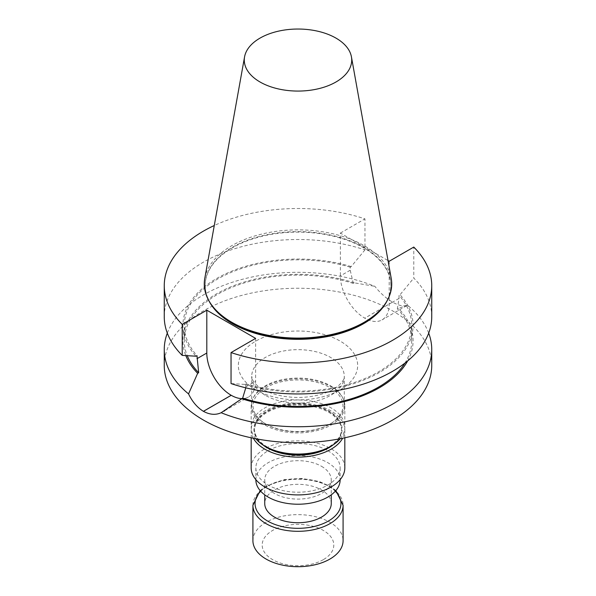 <?xml version="1.0" encoding="UTF-8"?>
<svg xmlns="http://www.w3.org/2000/svg" width="596" height="596" viewBox="0 0 596 596"><rect width="100%" height="100%" fill="white"/><g stroke="black" fill="none" stroke-linecap="round" stroke-linejoin="round"><path stroke-width="0.45" stroke-dasharray="2.98 2.23" d="M321.52 466.31A33.264 19.206 180 0 1 331.264 479.892A33.264 19.206 180 0 1 298 499.098A33.264 19.206 180 0 1 264.736 479.892A33.264 19.206 180 0 1 285.268 462.153A33.264 19.206 180 0 1 321.52 466.31M331.264 503.531A33.264 19.206 0 0 0 321.52 489.949A33.264 19.206 0 0 0 285.268 485.785A33.264 19.206 0 0 0 264.736 503.531M265.272 423.682A46.287 26.723 0 0 0 330.728 423.682A46.287 26.723 0 0 0 344.287 404.788A46.287 26.723 0 0 0 298 378.065A46.287 26.723 0 0 0 251.713 404.788A46.287 26.723 0 0 0 265.272 423.682L266.218 424.233A44.953 25.948 0 0 0 329.782 424.233A44.953 25.948 0 0 0 329.782 387.527A44.953 25.948 0 0 0 266.218 387.527A44.953 25.948 0 0 0 266.218 424.233L265.272 423.682M164.258 365.467A133.742 77.219 180 0 1 246.804 294.126A133.742 77.219 180 0 1 392.555 310.851A133.742 77.219 180 0 1 431.742 365.467M431.742 316.729A133.742 77.219 0 0 0 413.78 278.079L413.78 247.072M164.258 316.729A133.742 77.219 0 0 1 231.174 249.851A133.742 77.219 0 0 1 364.953 249.888L364.953 218.881A133.742 77.219 180 0 0 214.277 225.511M389.195 261.264L389.195 304.094A34.493 19.914 60 0 1 382.051 319.888A34.493 19.914 60 0 1 364.804 318.175L364.767 318.16A34.493 19.914 60 0 1 340.376 275.911L340.376 233.073L388.018 260.579M340.376 233.073L364.953 218.881M208.712 300.421A92.842 53.603 180 0 1 205.158 285.722A92.842 53.603 180 0 1 262.471 236.202A92.842 53.603 180 0 1 363.649 247.824A92.842 53.603 180 0 1 390.842 285.722A92.842 53.603 180 0 1 387.288 300.421M428.695 333.134A133.742 77.219 180 0 0 407.455 305.159C403.701 306.672 398.746 305.666 392.593 302.135A133.742 77.219 0 0 0 392.555 302.112C386.23 298.447 380.33 293.187 374.854 286.333A133.742 77.219 180 0 0 167.305 333.134M213.249 307.096A92.842 53.603 180 0 1 205.158 285.216A92.842 53.603 180 0 1 262.471 235.696A92.842 53.603 180 0 1 363.649 247.31A92.842 53.603 180 0 1 390.842 285.216A92.842 53.603 180 0 1 382.751 307.096M204.778 278.399A93.721 54.109 180 0 1 266.65 232.984A93.721 54.109 180 0 1 364.268 245.716A93.721 54.109 180 0 1 391.222 278.399M407.455 305.159L397.338 308.825L399.022 298.425L399.022 295.348L400.035 294.759L413.78 278.079M364.953 249.888L351.215 266.576L350.202 267.157L350.202 270.234L353.346 283.428L354.352 282.847L374.854 286.333M255.624 338.379L255.624 381.209A34.493 19.914 60 0 1 248.48 397.003A34.493 19.914 60 0 1 241.812 398.612M245.783 387.817L245.798 383.809L244.785 384.398L231.047 383.578M244.785 384.398A115.08 66.439 0 0 0 379.376 372.47A115.08 66.439 0 0 0 400.035 294.759M245.798 383.809A113.709 65.649 0 0 0 411.709 325.483A113.709 65.649 0 0 0 399.022 295.348M404.93 363.113A113.709 65.649 0 0 0 411.709 340.778A113.709 65.649 0 0 0 397.338 308.825M407.657 360.938A115.08 66.439 0 0 0 398.344 308.244M354.352 282.847A115.08 66.439 0 0 0 229.073 287.57A115.08 66.439 0 0 0 185.825 355.611M353.346 283.428A113.709 65.649 0 0 0 184.291 340.778A113.709 65.649 0 0 0 187.263 355.7M351.215 266.576A115.08 66.439 0 0 0 216.624 278.503A115.08 66.439 0 0 0 195.965 356.207M350.202 267.157A113.709 65.649 0 0 0 184.291 325.483A113.709 65.649 0 0 0 196.978 355.626M331.108 386.767A46.823 27.036 180 0 1 344.823 405.876A46.823 27.036 180 0 1 298 432.912A46.823 27.036 180 0 1 251.177 405.876A46.823 27.036 180 0 1 280.083 380.904A46.823 27.036 180 0 1 331.108 386.767M328.746 411.463A43.478 25.099 180 0 1 341.478 429.209A43.478 25.099 180 0 1 298 454.316A43.478 25.099 180 0 1 254.522 429.209A43.478 25.099 180 0 1 281.364 406.018A43.478 25.099 180 0 1 328.746 411.463M266.785 447.231A44.149 25.486 180 0 1 266.785 411.188A44.149 25.486 180 0 1 329.215 411.188A44.149 25.486 180 0 1 329.215 447.231M340.204 438.738A46.823 27.036 0 0 0 344.823 427.027A46.823 27.036 0 0 0 331.108 407.91A46.823 27.036 0 0 0 280.083 402.054A46.823 27.036 0 0 0 251.177 427.027A46.823 27.036 0 0 0 255.796 438.738M263.045 445.011A43.478 25.099 180 0 1 254.522 430.088A43.478 25.099 180 0 1 281.364 406.897A43.478 25.099 180 0 1 328.746 412.335A43.478 25.099 180 0 1 341.478 430.088A43.478 25.099 180 0 1 332.955 445.011M327.8 450.673A42.137 24.332 180 0 1 340.137 467.882A42.137 24.332 180 0 1 298 492.207A42.137 24.332 180 0 1 255.863 467.882A42.137 24.332 180 0 1 281.871 445.398A42.137 24.332 180 0 1 327.8 450.673M251.177 467.882A46.823 27.036 180 0 1 280.083 442.902A46.823 27.036 180 0 1 331.108 448.766A46.823 27.036 180 0 1 344.823 467.882M253.367 438.254A46.823 27.036 180 0 1 251.177 430.088A46.823 27.036 180 0 1 280.083 405.109A46.823 27.036 180 0 1 331.108 410.972A46.823 27.036 180 0 1 344.823 430.088A46.823 27.036 180 0 1 342.633 438.254M255.863 479.892A42.137 24.332 180 0 1 281.871 457.415A42.137 24.332 180 0 1 327.8 462.69A42.137 24.332 180 0 1 340.137 479.892M252.913 540.669A45.087 26.03 180 0 1 298 514.646A45.087 26.03 180 0 1 343.087 540.669M323.323 559.659A35.812 20.681 180 0 1 263.402 550.391A35.812 20.681 180 0 1 307.268 525.069A35.812 20.681 180 0 1 323.323 559.659M265.272 395.282A46.287 26.723 180 0 1 251.713 376.389A46.287 26.723 180 0 1 298 349.666A46.287 26.723 180 0 1 344.287 376.389A46.287 26.723 180 0 1 315.716 401.078A46.287 26.723 180 0 1 265.272 395.282M255.811 389.821A59.667 34.449 0 0 0 355.633 374.377A59.667 34.449 0 0 0 282.556 332.188A59.667 34.449 0 0 0 255.811 389.821M399.022 298.425L389.195 304.094M392.593 302.135L364.804 318.175M392.555 302.112L364.767 318.16M350.202 270.234L340.376 275.911M245.798 386.886L255.624 381.209M260.713 491.231A42.942 24.794 180 0 1 298 478.737A42.942 24.794 180 0 1 335.287 491.231M252.913 505.281A45.087 26.03 180 0 1 298 479.251A45.087 26.03 180 0 1 343.087 505.281M264.736 479.892L264.736 494.829M331.264 479.892L331.264 494.829M344.287 404.788L344.287 376.389C344.935 380.643 336.598 389.262 326.094 392.637C313.645 397.212 300.004 398.508 285.164 396.526C276.104 395.118 268.55 392.66 262.501 389.158C257.487 386.081 254.298 383.198 252.928 380.501L251.713 376.389L251.713 404.788M329.782 424.233L330.728 423.682M205.158 285.216L205.158 285.722M390.842 285.216L390.842 285.722M406.636 305.696L382.051 319.888M224.647 410.763L248.48 397.003M411.709 340.778L411.709 325.483M184.291 340.778L184.291 325.483M251.177 405.876L251.177 427.027M344.823 405.876L344.823 427.027M254.522 429.209L254.522 430.088M341.478 429.209L341.478 430.088M251.177 430.088L251.177 437.792M344.823 430.088L344.823 437.792M255.863 467.882L255.863 479.661M340.137 467.882L340.137 479.661M260.132 490.568L265.481 486.545L284.091 479.646L302.008 478.454L319.285 481.501L330.72 486.664L335.868 490.568"/><path stroke-width="0.89" d="M264.736 494.829L264.736 503.531A33.264 19.206 0 0 0 298 522.737A33.264 19.206 0 0 0 331.264 503.531L331.264 494.829M335.988 38.122A53.722 31.014 180 0 1 351.431 56.851A53.722 31.014 180 0 1 298 91.069A53.722 31.014 180 0 1 244.569 56.851A53.722 31.014 180 0 1 280.031 30.821A53.722 31.014 180 0 1 335.988 38.122M428.695 333.134A133.742 77.219 180 0 1 431.742 349.532L431.742 365.467A133.742 77.219 180 0 1 349.181 436.801A133.742 77.219 180 0 1 203.43 420.061A133.742 77.219 180 0 1 164.258 365.467L164.258 349.532A133.742 77.219 180 0 1 167.305 333.134M231.047 352.571L231.047 383.578A133.742 77.219 0 0 0 364.827 383.615A133.742 77.219 0 0 0 431.742 316.729L431.742 285.722A133.742 77.219 180 0 1 364.827 352.608A133.742 77.219 180 0 1 231.047 352.571L255.624 338.379L206.805 310.188L182.22 324.38A133.742 77.219 180 0 1 164.258 285.722A133.742 77.219 180 0 1 214.277 225.511M388.018 260.579L389.195 261.264L413.78 247.072A133.742 77.219 180 0 1 431.742 285.722M164.258 285.722L164.258 316.729A133.742 77.219 0 0 0 182.22 355.387L182.22 324.38M387.288 300.421A92.842 53.603 180 0 1 298 339.325A92.842 53.603 180 0 1 208.712 300.421M431.742 349.532A133.742 77.219 180 0 1 359.679 418.049A133.742 77.219 180 0 1 221.146 412.723C215.685 415.226 209.785 414.756 203.445 411.337A133.742 77.219 180 0 1 203.407 411.315C197.261 407.545 192.307 401.741 188.545 393.904A133.742 77.219 180 0 1 164.258 349.532M351.431 56.851L391.222 278.399A93.721 54.109 180 0 1 383.556 306.068L382.751 307.096A92.842 53.603 180 0 1 298 338.819A92.842 53.603 180 0 1 213.249 307.096L212.444 306.068A93.721 54.109 180 0 1 204.778 278.399L244.569 56.851M383.556 306.068A93.721 54.109 180 0 1 298 338.088A93.721 54.109 180 0 1 212.444 306.068M241.812 398.612A34.493 19.914 60 0 1 231.233 395.297L231.196 395.275A34.493 19.914 60 0 1 206.805 353.026L206.805 310.188M221.146 412.723L242.654 398.128L245.783 387.817M182.22 355.387L195.965 356.207L196.978 355.626L198.662 372.731L197.656 373.312L188.545 393.904M242.654 398.128A113.709 65.649 0 0 0 404.93 363.113M241.648 398.709A115.08 66.439 0 0 0 407.657 360.938M185.825 355.611A115.08 66.439 0 0 0 197.656 373.312M187.263 355.7A113.709 65.649 0 0 0 198.662 372.731M331.108 446.143L329.215 447.231A44.149 25.486 180 0 1 266.785 447.231L264.892 446.143A46.823 27.036 0 0 0 331.108 446.143A46.823 27.036 0 0 0 340.204 438.738M255.796 438.738A46.823 27.036 0 0 0 264.892 446.143M332.955 445.011A43.478 25.099 180 0 1 263.045 445.011M344.823 437.792L344.823 467.882A46.823 27.036 180 0 1 298 494.911A46.823 27.036 180 0 1 251.177 467.882L251.177 437.792M342.633 438.254A46.823 27.036 180 0 1 298 457.117A46.823 27.036 180 0 1 253.367 438.254M340.137 479.661L340.137 479.892A42.137 24.332 180 0 1 298 504.223A42.137 24.332 180 0 1 255.863 479.892L255.863 479.661M335.868 490.568L343.087 505.281L343.087 540.669A45.087 26.03 180 0 1 329.879 559.078A45.087 26.03 180 0 1 280.746 564.717A45.087 26.03 180 0 1 252.913 540.669L252.913 505.281L260.132 490.568M203.445 411.337L231.233 395.297M203.407 411.315L231.196 395.275M196.978 358.695L206.805 353.026M335.287 491.231A42.942 24.794 180 0 1 328.366 521.06A42.942 24.794 180 0 1 271.932 523.236A42.942 24.794 180 0 1 260.713 491.231M343.087 505.281A45.087 26.03 180 0 1 329.879 523.683A45.087 26.03 180 0 1 280.746 529.33A45.087 26.03 180 0 1 252.913 505.281M223.902 411.195L224.647 410.763"/></g></svg>
